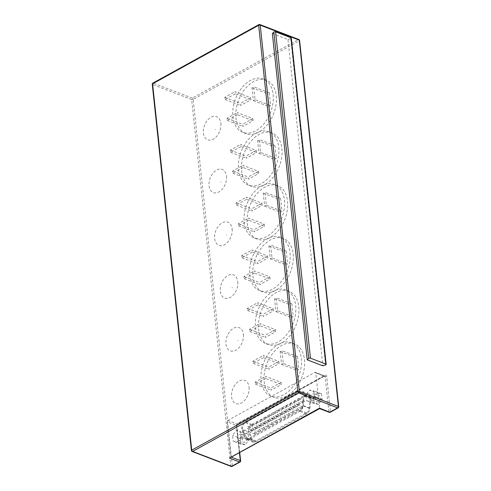 <?xml version="1.0" encoding="UTF-8"?>
<svg xmlns="http://www.w3.org/2000/svg" width="491" height="491" viewBox="0 0 491 491"><rect width="100%" height="100%" fill="white"/><g stroke="black" fill="none" stroke-linecap="round" stroke-linejoin="round"><path stroke-width="0.37" stroke-dasharray="2.46 1.84" d="M220.87 123.413A12.416 8.151 111 0 1 213.303 139.174A12.416 8.151 111 0 1 203.397 133.049A12.416 8.151 111 0 1 210.964 117.288A12.416 8.151 111 0 1 220.87 123.413M226.504 176.165A12.416 8.151 111 0 1 218.943 191.926A12.416 8.151 111 0 1 209.037 185.807A12.416 8.151 111 0 1 216.599 170.046A12.416 8.151 111 0 1 226.504 176.165M232.145 228.916A12.416 8.151 111 0 1 224.577 244.678A12.416 8.151 111 0 1 214.671 238.558A12.416 8.151 111 0 1 222.239 222.797A12.416 8.151 111 0 1 232.145 228.916M237.779 281.674A12.416 8.151 111 0 1 230.218 297.436A12.416 8.151 111 0 1 220.312 291.31A12.416 8.151 111 0 1 227.879 275.549A12.416 8.151 111 0 1 237.779 281.674M243.419 334.426A12.416 8.151 111 0 1 235.852 350.187A12.416 8.151 111 0 1 225.946 344.062A12.416 8.151 111 0 1 233.513 328.301A12.416 8.151 111 0 1 243.419 334.426M276.249 95.776A28.601 18.781 111 0 1 267.386 124.646A28.601 18.781 111 0 1 245.893 133.589A28.601 18.781 111 0 1 236.005 117.981A28.601 18.781 111 0 1 244.868 89.11A28.601 18.781 111 0 1 266.361 80.168A28.601 18.781 111 0 1 276.249 95.776M273.125 94.579A28.601 18.781 111 0 1 264.262 123.45A28.601 18.781 111 0 1 242.769 132.392A28.601 18.781 111 0 1 232.881 116.784A28.601 18.781 111 0 1 241.744 87.914A28.601 18.781 111 0 1 263.237 78.971A28.601 18.781 111 0 1 273.125 94.579M281.889 148.528A28.601 18.781 111 0 1 273.021 177.398A28.601 18.781 111 0 1 251.533 186.341A28.601 18.781 111 0 1 241.64 170.733A28.601 18.781 111 0 1 250.508 141.862A28.601 18.781 111 0 1 271.996 132.92A28.601 18.781 111 0 1 281.889 148.528M278.765 147.331A28.601 18.781 111 0 1 269.897 176.201A28.601 18.781 111 0 1 248.409 185.144A28.601 18.781 111 0 1 238.516 169.536A28.601 18.781 111 0 1 247.384 140.665A28.601 18.781 111 0 1 268.878 131.723A28.601 18.781 111 0 1 278.765 147.331M287.523 201.285A28.601 18.781 111 0 1 278.661 230.15A28.601 18.781 111 0 1 257.167 239.092A28.601 18.781 111 0 1 247.28 223.485A28.601 18.781 111 0 1 256.142 194.62A28.601 18.781 111 0 1 277.636 185.678A28.601 18.781 111 0 1 287.523 201.285M284.399 200.089A28.601 18.781 111 0 1 275.537 228.953A28.601 18.781 111 0 1 254.043 237.896A28.601 18.781 111 0 1 244.156 222.288A28.601 18.781 111 0 1 253.018 193.423A28.601 18.781 111 0 1 274.512 184.481A28.601 18.781 111 0 1 284.399 200.089M293.164 254.037A28.601 18.781 111 0 1 284.301 282.908A28.601 18.781 111 0 1 262.808 291.85A28.601 18.781 111 0 1 252.914 276.243A28.601 18.781 111 0 1 261.783 247.372A28.601 18.781 111 0 1 283.276 238.43A28.601 18.781 111 0 1 293.164 254.037M290.04 252.84A28.601 18.781 111 0 1 281.177 281.711A28.601 18.781 111 0 1 259.684 290.654A28.601 18.781 111 0 1 249.796 275.046A28.601 18.781 111 0 1 258.659 246.175A28.601 18.781 111 0 1 280.152 237.233A28.601 18.781 111 0 1 290.04 252.84M298.804 306.789A28.601 18.781 111 0 1 289.935 335.66A28.601 18.781 111 0 1 268.442 344.602A28.601 18.781 111 0 1 258.554 328.995A28.601 18.781 111 0 1 267.417 300.124A28.601 18.781 111 0 1 288.911 291.181A28.601 18.781 111 0 1 298.804 306.789M295.68 305.592A28.601 18.781 111 0 1 286.812 334.463A28.601 18.781 111 0 1 265.318 343.405A28.601 18.781 111 0 1 255.43 327.798A28.601 18.781 111 0 1 264.299 298.927A28.601 18.781 111 0 1 285.787 289.985A28.601 18.781 111 0 1 295.68 305.592M249.06 387.178A12.416 8.151 111 0 1 241.492 402.939A12.416 8.151 111 0 1 231.586 396.82A12.416 8.151 111 0 1 239.154 381.059A12.416 8.151 111 0 1 249.06 387.178M304.438 359.541A28.601 18.781 111 0 1 295.576 388.412A28.601 18.781 111 0 1 274.082 397.354A28.601 18.781 111 0 1 264.195 381.746A28.601 18.781 111 0 1 273.057 352.876A28.601 18.781 111 0 1 294.551 343.933A28.601 18.781 111 0 1 304.438 359.541M301.314 358.344A28.601 18.781 111 0 1 292.452 387.215A28.601 18.781 111 0 1 270.958 396.157A28.601 18.781 111 0 1 261.071 380.55A28.601 18.781 111 0 1 269.933 351.679A28.601 18.781 111 0 1 291.427 342.736A28.601 18.781 111 0 1 301.314 358.344M244.291 436.241A3.327 2.185 111 0 1 245.795 436.063A3.327 2.185 111 0 1 246.918 438.905A3.327 2.185 111 0 1 244.917 442.103A3.327 2.185 111 0 1 243.413 442.281A3.327 2.185 111 0 1 242.29 439.439A3.327 2.185 111 0 1 244.291 436.241M239.602 434.443A3.327 2.185 111 0 1 241.106 434.271A3.327 2.185 111 0 1 242.235 437.107A3.327 2.185 111 0 1 240.228 440.304A3.327 2.185 111 0 1 238.73 440.482A3.327 2.185 111 0 1 237.601 437.647A3.327 2.185 111 0 1 239.602 434.443M317.609 395.789A3.327 2.185 111 0 1 319.113 395.617A3.327 2.185 111 0 1 320.236 398.453A3.327 2.185 111 0 1 318.236 401.65A3.327 2.185 111 0 1 316.732 401.828A3.327 2.185 111 0 1 315.603 398.993A3.327 2.185 111 0 1 317.609 395.789M312.92 393.997A3.327 2.185 111 0 1 314.424 393.819A3.327 2.185 111 0 1 315.547 396.654A3.327 2.185 111 0 1 313.546 399.858A3.327 2.185 111 0 1 312.043 400.03A3.327 2.185 111 0 1 310.92 397.194A3.327 2.185 111 0 1 312.92 393.997M282.405 408.53A1.111 0.73 111 0 1 282.061 409.647A1.111 0.73 111 0 1 281.226 409.997A1.111 0.73 111 0 1 280.846 409.39A1.111 0.73 111 0 1 281.19 408.273A1.111 0.73 111 0 1 282.024 407.929A1.111 0.73 111 0 1 282.405 408.53M286.615 406.21A1.111 0.73 111 0 1 286.271 407.327A1.111 0.73 111 0 1 285.443 407.671A1.111 0.73 111 0 1 285.056 407.07A1.111 0.73 111 0 1 285.4 405.947A1.111 0.73 111 0 1 286.235 405.603A1.111 0.73 111 0 1 286.615 406.21M290.832 403.884A1.111 0.73 111 0 1 290.488 405.001A1.111 0.73 111 0 1 289.653 405.351A1.111 0.73 111 0 1 289.267 404.744A1.111 0.73 111 0 1 289.61 403.627A1.111 0.73 111 0 1 290.445 403.277A1.111 0.73 111 0 1 290.832 403.884M295.042 401.558A1.111 0.73 111 0 1 294.698 402.681A1.111 0.73 111 0 1 293.863 403.025A1.111 0.73 111 0 1 293.483 402.424A1.111 0.73 111 0 1 293.827 401.3A1.111 0.73 111 0 1 294.655 400.957A1.111 0.73 111 0 1 295.042 401.558M299.252 399.238A1.111 0.73 111 0 1 298.909 400.355A1.111 0.73 111 0 1 298.074 400.699A1.111 0.73 111 0 1 297.693 400.097A1.111 0.73 111 0 1 298.037 398.98A1.111 0.73 111 0 1 298.872 398.631A1.111 0.73 111 0 1 299.252 399.238M280.821 414.576A1.111 0.73 111 0 1 280.478 415.699A1.111 0.73 111 0 1 279.643 416.043A1.111 0.73 111 0 1 279.262 415.441A1.111 0.73 111 0 1 279.606 414.318A1.111 0.73 111 0 1 280.441 413.974A1.111 0.73 111 0 1 280.821 414.576M285.032 412.256A1.111 0.73 111 0 1 284.688 413.373A1.111 0.73 111 0 1 283.859 413.723A1.111 0.73 111 0 1 283.473 413.115A1.111 0.73 111 0 1 283.816 411.998A1.111 0.73 111 0 1 284.651 411.648A1.111 0.73 111 0 1 285.032 412.256M289.248 409.93A1.111 0.73 111 0 1 288.904 411.047A1.111 0.73 111 0 1 288.07 411.397A1.111 0.73 111 0 1 287.683 410.789A1.111 0.73 111 0 1 288.027 409.672A1.111 0.73 111 0 1 288.861 409.328A1.111 0.73 111 0 1 289.248 409.93M293.458 407.604A1.111 0.73 111 0 1 293.115 408.727A1.111 0.73 111 0 1 292.28 409.071A1.111 0.73 111 0 1 291.9 408.469A1.111 0.73 111 0 1 292.243 407.346A1.111 0.73 111 0 1 293.072 407.002A1.111 0.73 111 0 1 293.458 407.604M297.669 405.284A1.111 0.73 111 0 1 297.325 406.401A1.111 0.73 111 0 1 296.49 406.751A1.111 0.73 111 0 1 296.11 406.143A1.111 0.73 111 0 1 296.454 405.026A1.111 0.73 111 0 1 297.288 404.676A1.111 0.73 111 0 1 297.669 405.284M278.194 410.857A1.111 0.73 111 0 1 277.851 411.974A1.111 0.73 111 0 1 277.016 412.323A1.111 0.73 111 0 1 276.636 411.716A1.111 0.73 111 0 1 276.979 410.599A1.111 0.73 111 0 1 277.808 410.249A1.111 0.73 111 0 1 278.194 410.857M251.337 430.846A1.111 0.73 111 0 1 250.993 431.963A1.111 0.73 111 0 1 250.165 432.307A1.111 0.73 111 0 1 249.778 431.706A1.111 0.73 111 0 1 250.122 430.589A1.111 0.73 111 0 1 250.956 430.239A1.111 0.73 111 0 1 251.337 430.846M255.553 428.52A1.111 0.73 111 0 1 255.21 429.637A1.111 0.73 111 0 1 254.375 429.987A1.111 0.73 111 0 1 253.988 429.38A1.111 0.73 111 0 1 254.332 428.262A1.111 0.73 111 0 1 255.167 427.919A1.111 0.73 111 0 1 255.553 428.52M259.764 426.194A1.111 0.73 111 0 1 259.42 427.317A1.111 0.73 111 0 1 258.585 427.661A1.111 0.73 111 0 1 258.205 427.06A1.111 0.73 111 0 1 258.548 425.936A1.111 0.73 111 0 1 259.377 425.593A1.111 0.73 111 0 1 259.764 426.194M263.974 423.874A1.111 0.73 111 0 1 263.63 424.991A1.111 0.73 111 0 1 262.795 425.341A1.111 0.73 111 0 1 262.415 424.733A1.111 0.73 111 0 1 262.759 423.616A1.111 0.73 111 0 1 263.593 423.267A1.111 0.73 111 0 1 263.974 423.874M268.184 421.548A1.111 0.73 111 0 1 267.841 422.671A1.111 0.73 111 0 1 267.012 423.015A1.111 0.73 111 0 1 266.625 422.407A1.111 0.73 111 0 1 266.969 421.29A1.111 0.73 111 0 1 267.804 420.947A1.111 0.73 111 0 1 268.184 421.548M248.71 427.121A1.111 0.73 111 0 1 248.366 428.238A1.111 0.73 111 0 1 247.532 428.588A1.111 0.73 111 0 1 247.151 427.98A1.111 0.73 111 0 1 247.495 426.863A1.111 0.73 111 0 1 248.329 426.519A1.111 0.73 111 0 1 248.71 427.121M252.92 424.801A1.111 0.73 111 0 1 252.577 425.918A1.111 0.73 111 0 1 251.748 426.262A1.111 0.73 111 0 1 251.361 425.66A1.111 0.73 111 0 1 251.705 424.537A1.111 0.73 111 0 1 252.54 424.193A1.111 0.73 111 0 1 252.92 424.801M257.137 422.475A1.111 0.73 111 0 1 256.793 423.592A1.111 0.73 111 0 1 255.958 423.942A1.111 0.73 111 0 1 255.572 423.334A1.111 0.73 111 0 1 255.915 422.217A1.111 0.73 111 0 1 256.75 421.867A1.111 0.73 111 0 1 257.137 422.475M261.347 420.149A1.111 0.73 111 0 1 261.003 421.272A1.111 0.73 111 0 1 260.169 421.616A1.111 0.73 111 0 1 259.788 421.014A1.111 0.73 111 0 1 260.132 419.891A1.111 0.73 111 0 1 260.96 419.547A1.111 0.73 111 0 1 261.347 420.149M265.557 417.829A1.111 0.73 111 0 1 265.214 418.946A1.111 0.73 111 0 1 264.379 419.289A1.111 0.73 111 0 1 263.998 418.688A1.111 0.73 111 0 1 264.342 417.571A1.111 0.73 111 0 1 265.177 417.221A1.111 0.73 111 0 1 265.557 417.829M269.768 415.503A1.111 0.73 111 0 1 269.424 416.62A1.111 0.73 111 0 1 268.595 416.969A1.111 0.73 111 0 1 268.209 416.362A1.111 0.73 111 0 1 268.552 415.245A1.111 0.73 111 0 1 269.387 414.895A1.111 0.73 111 0 1 269.768 415.503M272.401 419.228A1.111 0.73 111 0 1 272.057 420.345A1.111 0.73 111 0 1 271.222 420.689A1.111 0.73 111 0 1 270.836 420.087A1.111 0.73 111 0 1 271.179 418.964A1.111 0.73 111 0 1 272.014 418.62A1.111 0.73 111 0 1 272.401 419.228M276.611 416.902A1.111 0.73 111 0 1 276.267 418.019A1.111 0.73 111 0 1 275.433 418.369A1.111 0.73 111 0 1 275.052 417.761A1.111 0.73 111 0 1 275.396 416.644A1.111 0.73 111 0 1 276.224 416.294A1.111 0.73 111 0 1 276.611 416.902M273.984 413.177A1.111 0.73 111 0 1 273.64 414.3A1.111 0.73 111 0 1 272.806 414.643A1.111 0.73 111 0 1 272.419 414.042A1.111 0.73 111 0 1 272.763 412.919A1.111 0.73 111 0 1 273.597 412.575A1.111 0.73 111 0 1 273.984 413.177M242.787 429.386A4.437 2.909 111 0 1 242.572 428.44A4.437 2.909 111 0 1 245.279 422.812L299.872 392.683A4.437 2.909 111 0 1 301.879 392.45A4.437 2.909 111 0 1 303.413 395.936L302.481 405.762A4.437 2.909 111 0 1 299.78 410.329L248.925 438.383A4.437 2.909 111 0 1 246.918 438.616A4.437 2.909 111 0 1 245.598 437.15L242.787 429.386L249.502 431.963A4.437 2.909 111 0 1 249.293 431.012A4.437 2.909 111 0 1 251.993 425.384L306.593 395.261A4.437 2.909 111 0 1 308.594 395.028A4.437 2.909 111 0 1 310.128 398.508L309.195 408.334A4.437 2.909 111 0 1 306.494 412.9L255.639 440.955A4.437 2.909 111 0 1 253.632 441.188A4.437 2.909 111 0 1 252.313 439.721L249.502 431.963M248.507 431.442A5.542 3.64 111 0 1 251.889 424.408L306.488 394.285A5.542 3.64 111 0 1 308.992 393.991A5.542 3.64 111 0 1 310.913 398.348L309.981 408.174A5.542 3.64 111 0 1 306.599 413.876L255.743 441.937A5.542 3.64 111 0 1 253.239 442.225A5.542 3.64 111 0 1 251.588 440.39L248.777 432.626A5.542 3.64 111 0 1 248.507 431.442M241.793 428.87A5.542 3.64 111 0 1 245.175 421.83L299.768 391.708A5.542 3.64 111 0 1 302.278 391.419A5.542 3.64 111 0 1 304.193 395.771L303.26 405.597A5.542 3.64 111 0 1 299.884 411.305L249.029 439.359A5.542 3.64 111 0 1 246.525 439.654A5.542 3.64 111 0 1 244.874 437.812L242.063 430.055A5.542 3.64 111 0 1 241.793 428.87M272.352 33.554L287.971 39.538L322.839 365.826M287.971 39.538L290.721 38.611A1.111 0.516 173.9 0 0 291.298 38.083M314.314 396.397L310.711 401.368L306.513 400.699L305.911 395.059L309.508 390.087L313.712 390.756L314.314 396.397L322.121 399.392L318.524 404.363L310.711 401.368M315.768 372.951L325.14 376.542L328.902 411.71L319.531 408.119L230.923 457.004L227.167 421.837A1.111 0.73 111 0 1 227.842 420.431L314.884 372.405A1.111 0.73 111 0 1 315.388 372.344A1.111 0.73 111 0 1 315.768 372.951L319.635 408.365M240.995 436.849L237.399 441.82L233.194 441.151L232.593 435.511L236.189 430.539L240.394 431.208L240.995 436.849L248.802 439.838L245.205 444.809L237.399 441.82M318.524 404.363L314.32 403.694L306.513 400.699M314.32 403.694L313.718 398.054L305.911 395.059M313.718 398.054L317.315 393.082L309.508 390.087M317.315 393.082L321.519 393.751L313.712 390.756M321.519 393.751L322.121 399.392M245.205 444.809L241.007 444.146L233.194 441.151M241.007 444.146L240.4 438.506L232.593 435.511M240.4 438.506L244.002 433.528L236.189 430.539M244.002 433.528L248.201 434.197L240.394 431.208M248.201 434.197L248.802 439.838M278.87 361.444L279.103 363.592L268.804 369.269L268.577 367.121L278.87 361.444L263.256 355.459L263.483 357.608L279.103 363.592M281.104 382.348L281.337 384.496L271.038 390.179L270.811 388.031L281.104 382.348L265.49 376.364L265.717 378.512L281.337 384.496M297.509 356.54L298.89 369.435L297.172 370.38L295.797 357.485L297.509 356.54L281.889 350.556L283.27 363.45L298.89 369.435M231.5 457.225L230.923 457.004L230.347 457.858M283.27 363.45L281.552 364.396L280.177 351.501L281.889 350.556M280.177 351.501L295.797 357.485M281.552 364.396L297.172 370.38M265.717 378.512L255.424 384.195L255.191 382.041L265.49 376.364M255.191 382.041L270.811 388.031M255.424 384.195L271.038 390.179M263.483 357.608L253.19 363.285L252.957 361.137L263.256 355.459M252.957 361.137L268.577 367.121M253.19 363.285L268.804 369.269M273.235 308.686L273.462 310.84L263.17 316.517L262.937 314.369L273.235 308.686L257.615 302.702L257.849 304.856L273.462 310.84M275.469 329.596L275.697 331.744L265.404 337.421L265.171 335.273L275.469 329.596L259.849 323.612L260.083 325.76L275.697 331.744M291.875 303.782L293.25 316.683L291.537 317.628L290.156 304.733L291.875 303.782L276.255 297.798L277.63 310.693L293.25 316.683M267.595 255.934L267.828 258.082L257.53 263.765L257.302 261.617L267.595 255.934L251.981 249.95L252.208 252.098L267.828 258.082M269.829 276.838L270.062 278.992L259.764 284.67L259.536 282.521L269.829 276.838L254.215 270.854L254.442 273.008L270.062 278.992M286.235 251.03L287.616 263.925L285.897 264.87L284.516 251.975L286.235 251.03L270.615 245.046L271.996 257.941L287.616 263.925M261.961 203.182L262.188 205.33L251.895 211.013L251.662 208.859L261.961 203.182L246.341 197.198L246.568 199.346L262.188 205.33M264.195 224.086L264.422 226.234L254.129 231.918L253.896 229.77L264.195 224.086L248.575 218.102L248.802 220.25L264.422 226.234M280.594 198.278L281.975 211.173L280.257 212.118L278.882 199.223L280.594 198.278L264.98 192.294L266.355 205.189L281.975 211.173M256.32 150.43L256.554 152.578L246.255 158.255L246.028 156.107L256.32 150.43L240.7 144.446L240.934 146.594L256.554 152.578M258.554 171.334L258.788 173.483L248.489 179.166L248.262 177.012L258.554 171.334L242.935 165.35L243.168 167.499L258.788 173.483M274.96 145.526L276.335 158.421L274.622 159.366L273.241 146.471L274.96 145.526L259.34 139.542L260.721 152.437L276.335 158.421M250.686 97.672L250.913 99.826L240.615 105.504L240.387 103.356L250.686 97.672L235.066 91.688L235.293 93.836L250.913 99.826M252.92 118.583L253.147 120.731L242.849 126.408L242.622 124.26L252.92 118.583L237.3 112.599L237.527 114.747L253.147 120.731M269.32 92.768L270.701 105.663L268.982 106.615L267.607 93.72L269.32 92.768L253.706 86.784L255.081 99.679L270.701 105.663M277.63 310.693L275.917 311.644L274.537 298.749L276.255 297.798M274.537 298.749L290.156 304.733M275.917 311.644L291.537 317.628M260.083 325.76L249.784 331.437L249.557 329.289L259.849 323.612M249.557 329.289L265.171 335.273M249.784 331.437L265.404 337.421M257.849 304.856L247.55 310.533L247.323 308.385L257.615 302.702M247.323 308.385L262.937 314.369M247.55 310.533L263.17 316.517M271.996 257.941L270.277 258.886L268.902 245.991L270.615 245.046M268.902 245.991L284.516 251.975M270.277 258.886L285.897 264.87M254.442 273.008L244.144 278.685L243.917 276.537L254.215 270.854M243.917 276.537L259.536 282.521M244.144 278.685L259.764 284.67M252.208 252.098L241.91 257.781L241.682 255.633L251.981 249.95M241.682 255.633L257.302 261.617M241.91 257.781L257.53 263.765M266.355 205.189L264.643 206.134L263.262 193.239L264.98 192.294M263.262 193.239L278.882 199.223M264.643 206.134L280.257 212.118M248.802 220.25L238.509 225.934L238.276 223.786L248.575 218.102M238.276 223.786L253.896 229.77M238.509 225.934L254.129 231.918M246.568 199.346L236.275 205.029L236.042 202.875L246.341 197.198M236.042 202.875L251.662 208.859M236.275 205.029L251.895 211.013M260.721 152.437L259.002 153.382L257.628 140.487L259.34 139.542M257.628 140.487L273.241 146.471M259.002 153.382L274.622 159.366M243.168 167.499L232.869 173.182L232.642 171.028L242.935 165.35M232.642 171.028L248.262 177.012M232.869 173.182L248.489 179.166M240.934 146.594L230.635 152.271L230.408 150.123L240.7 144.446M230.408 150.123L246.028 156.107M230.635 152.271L246.255 158.255M255.081 99.679L253.368 100.63L251.987 87.736L253.706 86.784M251.987 87.736L267.607 93.72M253.368 100.63L268.982 106.615M237.527 114.747L227.235 120.424L227.002 118.276L237.3 112.599M227.002 118.276L242.622 124.26M227.235 120.424L242.849 126.408M235.293 93.836L225.001 99.52L224.768 97.371L235.066 91.688M224.768 97.371L240.387 103.356M225.001 99.52L240.615 105.504M215.451 129.323L215.064 129.532L215.451 129.323M221.085 182.075L220.705 182.284L221.085 182.075M226.725 234.827L226.339 235.042L226.725 234.827M232.36 287.585L231.979 287.794L232.36 287.585M238 340.337L237.613 340.545L238 340.337M243.634 393.088L243.254 393.303L243.634 393.088M285.529 411.188A1.111 0.73 -69 0 0 285.915 411.789A1.111 0.73 -69 0 0 286.75 411.446A1.111 0.73 -69 0 0 287.094 410.329A1.111 0.73 -69 0 0 286.707 409.721A1.111 0.73 -69 0 0 285.872 410.071A1.111 0.73 -69 0 0 285.529 411.188M289.745 408.862A1.111 0.73 -69 0 0 290.126 409.469A1.111 0.73 -69 0 0 290.96 409.12A1.111 0.73 -69 0 0 291.304 408.003A1.111 0.73 -69 0 0 290.918 407.395A1.111 0.73 -69 0 0 290.089 407.745A1.111 0.73 -69 0 0 289.745 408.862M293.956 406.542A1.111 0.73 -69 0 0 294.336 407.143A1.111 0.73 -69 0 0 295.171 406.8A1.111 0.73 -69 0 0 295.514 405.676A1.111 0.73 -69 0 0 295.134 405.075A1.111 0.73 -69 0 0 294.299 405.419A1.111 0.73 -69 0 0 293.956 406.542M298.166 404.216A1.111 0.73 -69 0 0 298.553 404.823A1.111 0.73 -69 0 0 299.381 404.474A1.111 0.73 -69 0 0 299.725 403.357A1.111 0.73 -69 0 0 299.344 402.749A1.111 0.73 -69 0 0 298.51 403.099A1.111 0.73 -69 0 0 298.166 404.216M302.376 401.89A1.111 0.73 -69 0 0 302.763 402.497A1.111 0.73 -69 0 0 303.598 402.147A1.111 0.73 -69 0 0 303.941 401.03A1.111 0.73 -69 0 0 303.555 400.429A1.111 0.73 -69 0 0 302.72 400.773A1.111 0.73 -69 0 0 302.376 401.89M283.945 417.233A1.111 0.73 -69 0 0 284.332 417.841A1.111 0.73 -69 0 0 285.161 417.491A1.111 0.73 -69 0 0 285.504 416.374A1.111 0.73 -69 0 0 285.124 415.767A1.111 0.73 -69 0 0 284.289 416.116A1.111 0.73 -69 0 0 283.945 417.233M288.162 414.907A1.111 0.73 -69 0 0 288.542 415.515A1.111 0.73 -69 0 0 289.377 415.171A1.111 0.73 -69 0 0 289.721 414.048A1.111 0.73 -69 0 0 289.334 413.447A1.111 0.73 -69 0 0 288.505 413.79A1.111 0.73 -69 0 0 288.162 414.907M292.372 412.587A1.111 0.73 -69 0 0 292.753 413.189A1.111 0.73 -69 0 0 293.587 412.845A1.111 0.73 -69 0 0 293.931 411.728A1.111 0.73 -69 0 0 293.55 411.12A1.111 0.73 -69 0 0 292.716 411.47A1.111 0.73 -69 0 0 292.372 412.587M296.582 410.261A1.111 0.73 -69 0 0 296.963 410.869A1.111 0.73 -69 0 0 297.798 410.519A1.111 0.73 -69 0 0 298.141 409.402A1.111 0.73 -69 0 0 297.761 408.794A1.111 0.73 -69 0 0 296.926 409.144A1.111 0.73 -69 0 0 296.582 410.261M300.793 407.941A1.111 0.73 -69 0 0 301.179 408.543A1.111 0.73 -69 0 0 302.008 408.199A1.111 0.73 -69 0 0 302.352 407.076A1.111 0.73 -69 0 0 301.971 406.474A1.111 0.73 -69 0 0 301.136 406.818A1.111 0.73 -69 0 0 300.793 407.941M281.318 413.514A1.111 0.73 -69 0 0 281.705 414.116A1.111 0.73 -69 0 0 282.534 413.772A1.111 0.73 -69 0 0 282.877 412.649A1.111 0.73 -69 0 0 282.497 412.047A1.111 0.73 -69 0 0 281.662 412.391A1.111 0.73 -69 0 0 281.318 413.514M254.467 433.498A1.111 0.73 -69 0 0 254.847 434.105A1.111 0.73 -69 0 0 255.682 433.762A1.111 0.73 -69 0 0 256.026 432.639A1.111 0.73 -69 0 0 255.639 432.037A1.111 0.73 -69 0 0 254.811 432.381A1.111 0.73 -69 0 0 254.467 433.498M258.677 431.178A1.111 0.73 -69 0 0 259.058 431.779A1.111 0.73 -69 0 0 259.892 431.436A1.111 0.73 -69 0 0 260.236 430.319A1.111 0.73 -69 0 0 259.856 429.711A1.111 0.73 -69 0 0 259.021 430.055A1.111 0.73 -69 0 0 258.677 431.178M262.888 428.852A1.111 0.73 -69 0 0 263.274 429.459A1.111 0.73 -69 0 0 264.103 429.109A1.111 0.73 -69 0 0 264.446 427.992A1.111 0.73 -69 0 0 264.066 427.385A1.111 0.73 -69 0 0 263.231 427.735A1.111 0.73 -69 0 0 262.888 428.852M267.098 426.532A1.111 0.73 -69 0 0 267.485 427.133A1.111 0.73 -69 0 0 268.313 426.789A1.111 0.73 -69 0 0 268.657 425.666A1.111 0.73 -69 0 0 268.276 425.065A1.111 0.73 -69 0 0 267.442 425.409A1.111 0.73 -69 0 0 267.098 426.532M271.314 424.206A1.111 0.73 -69 0 0 271.695 424.813A1.111 0.73 -69 0 0 272.53 424.463A1.111 0.73 -69 0 0 272.873 423.346A1.111 0.73 -69 0 0 272.487 422.739A1.111 0.73 -69 0 0 271.658 423.089A1.111 0.73 -69 0 0 271.314 424.206M251.834 429.778A1.111 0.73 -69 0 0 252.221 430.38A1.111 0.73 -69 0 0 253.055 430.036A1.111 0.73 -69 0 0 253.399 428.919A1.111 0.73 -69 0 0 253.012 428.312A1.111 0.73 -69 0 0 252.178 428.661A1.111 0.73 -69 0 0 251.834 429.778M256.05 427.452A1.111 0.73 -69 0 0 256.431 428.06A1.111 0.73 -69 0 0 257.266 427.71A1.111 0.73 -69 0 0 257.609 426.593A1.111 0.73 -69 0 0 257.223 425.985A1.111 0.73 -69 0 0 256.394 426.335A1.111 0.73 -69 0 0 256.05 427.452M260.261 425.132A1.111 0.73 -69 0 0 260.641 425.734A1.111 0.73 -69 0 0 261.476 425.39A1.111 0.73 -69 0 0 261.82 424.267A1.111 0.73 -69 0 0 261.439 423.665A1.111 0.73 -69 0 0 260.604 424.009A1.111 0.73 -69 0 0 260.261 425.132M264.471 422.806A1.111 0.73 -69 0 0 264.858 423.414A1.111 0.73 -69 0 0 265.686 423.064A1.111 0.73 -69 0 0 266.03 421.947A1.111 0.73 -69 0 0 265.649 421.339A1.111 0.73 -69 0 0 264.815 421.689A1.111 0.73 -69 0 0 264.471 422.806M268.681 420.48A1.111 0.73 -69 0 0 269.068 421.088A1.111 0.73 -69 0 0 269.903 420.738A1.111 0.73 -69 0 0 270.246 419.621A1.111 0.73 -69 0 0 269.86 419.019A1.111 0.73 -69 0 0 269.025 419.363A1.111 0.73 -69 0 0 268.681 420.48M272.898 418.16A1.111 0.73 -69 0 0 273.278 418.762A1.111 0.73 -69 0 0 274.113 418.418A1.111 0.73 -69 0 0 274.457 417.301A1.111 0.73 -69 0 0 274.07 416.693A1.111 0.73 -69 0 0 273.241 417.037A1.111 0.73 -69 0 0 272.898 418.16M275.525 421.879A1.111 0.73 -69 0 0 275.905 422.487A1.111 0.73 -69 0 0 276.74 422.137A1.111 0.73 -69 0 0 277.084 421.02A1.111 0.73 -69 0 0 276.703 420.419A1.111 0.73 -69 0 0 275.868 420.762A1.111 0.73 -69 0 0 275.525 421.879M279.735 419.56A1.111 0.73 -69 0 0 280.122 420.161A1.111 0.73 -69 0 0 280.95 419.817A1.111 0.73 -69 0 0 281.294 418.694A1.111 0.73 -69 0 0 280.913 418.093A1.111 0.73 -69 0 0 280.079 418.436A1.111 0.73 -69 0 0 279.735 419.56M277.108 415.834A1.111 0.73 -69 0 0 277.489 416.442A1.111 0.73 -69 0 0 278.323 416.092A1.111 0.73 -69 0 0 278.667 414.975A1.111 0.73 -69 0 0 278.287 414.367A1.111 0.73 -69 0 0 277.452 414.717A1.111 0.73 -69 0 0 277.108 415.834M251.889 424.408L245.175 421.83M239.467 452.831L236.539 425.427A1.111 0.516 -6.1 0 1 236.858 425.74A1.111 0.516 -6.1 0 1 236.539 426.157L240.295 461.325L232.341 465.714L193.19 99.372L299.264 40.845L338.416 407.186L330.461 411.581L326.705 376.407A1.111 0.516 -6.1 0 1 325.14 376.542A1.111 0.73 -69 0 0 324.76 375.934A1.111 0.73 -69 0 0 324.256 375.996L314.884 372.405M236.539 426.157A2.216 1.455 111 0 1 237.89 423.34L324.932 375.314A2.216 1.455 111 0 1 326.705 376.407M192.306 98.096L153.26 83.132L259.334 24.611L298.381 39.568L192.306 98.096A1.111 0.663 -118.9 0 1 193.19 99.372A1.111 0.516 173.9 0 1 191.631 99.501L230.782 465.842L191.736 450.885L152.584 84.538L191.631 99.501A1.111 0.73 111 0 1 192.306 98.096M290.721 38.611L325.588 364.899M227.842 420.431L237.214 424.021L324.256 375.996A1.111 0.663 -118.9 0 0 324.686 375.989A1.111 0.663 -118.9 0 0 324.932 375.314M237.89 423.34A1.111 0.663 -118.9 0 1 237.644 424.015A1.111 0.663 -118.9 0 1 237.214 424.021A1.111 0.73 111 0 0 236.539 425.427L227.167 421.837M248.777 432.626L242.063 430.055M306.488 394.285L299.768 391.708M310.913 398.348L304.193 395.771M309.981 408.174L303.26 405.597M306.599 413.876L299.884 411.305M255.743 441.937L249.029 439.359M251.588 440.39L244.874 437.812M252.313 439.721L245.598 437.15M255.639 440.955L248.925 438.383M251.993 425.384L245.279 422.812M306.593 395.261L299.872 392.683M310.128 398.508L303.413 395.936M309.195 408.334L302.481 405.762M306.494 412.9L299.78 410.329M258.904 24.618A1.111 0.663 -118.9 0 1 259.334 24.611M299.59 40.428A1.111 0.516 173.9 0 1 299.264 40.845A1.111 0.663 -118.9 0 0 298.381 39.568A1.111 0.73 111 0 1 298.884 39.513M152.83 83.139A1.111 0.663 -118.9 0 1 153.26 83.132A1.111 0.73 111 0 0 152.584 84.538A1.111 0.516 173.9 0 1 152.259 84.231M338.17 407.861A1.111 0.663 -118.9 0 0 338.416 407.186A1.111 0.516 173.9 0 0 338.741 406.769M191.41 450.572A1.111 0.516 173.9 0 0 191.736 450.885A1.111 0.73 111 0 0 192.116 451.487M329.283 412.311A1.111 0.73 111 0 1 328.902 411.71A1.111 0.516 -6.1 0 0 330.461 411.581A1.111 0.663 -118.9 0 1 330.216 412.25M231.163 466.45A1.111 0.73 111 0 1 230.782 465.842A1.111 0.516 173.9 0 0 232.341 465.714A1.111 0.663 61.1 0 1 232.096 466.382M240.05 461.994A1.111 0.663 61.1 0 0 240.295 461.325A1.111 0.516 -6.1 0 0 240.621 460.908M245.893 133.589L242.769 132.392M251.533 186.341L248.409 185.144M257.167 239.092L254.043 237.896M262.808 291.85L259.684 290.654M268.442 344.602L265.318 343.405M274.082 397.354L270.958 396.157M241.106 434.271L245.795 436.063M314.424 393.819L319.113 395.617M282.024 407.929L286.707 409.721A1.111 1.111 0 0 1 287.345 411.151A1.111 1.111 0 0 1 285.915 411.789L281.226 409.997M286.235 405.603L290.918 407.395A1.111 1.111 0 0 1 291.556 408.831A1.111 1.111 0 0 1 290.126 409.469L285.443 407.671M290.445 403.277L295.134 405.075A1.111 1.111 0 0 1 295.772 406.505A1.111 1.111 0 0 1 294.336 407.143L289.653 405.351M294.655 400.957L299.344 402.749A1.111 1.111 0 0 1 299.983 404.185A1.111 1.111 0 0 1 298.553 404.823L293.863 403.025M298.872 398.631L303.555 400.429A1.111 1.111 0 0 1 304.193 401.859A1.111 1.111 0 0 1 302.763 402.497L298.074 400.699M280.441 413.974L285.124 415.767A1.111 1.111 0 0 1 285.762 417.203A1.111 1.111 0 0 1 284.332 417.841L279.643 416.043M284.651 411.648L289.334 413.447A1.111 1.111 0 0 1 289.972 414.877A1.111 1.111 0 0 1 288.542 415.515L283.859 413.723M288.861 409.328L293.55 411.12A1.111 1.111 0 0 1 294.189 412.55A1.111 1.111 0 0 1 292.753 413.189L288.07 411.397M293.072 407.002L297.761 408.794A1.111 1.111 0 0 1 298.399 410.231A1.111 1.111 0 0 1 296.963 410.869L292.28 409.071M297.288 404.676L301.971 406.474A1.111 1.111 0 0 1 302.609 407.904A1.111 1.111 0 0 1 301.179 408.543L296.49 406.751M277.808 410.249L282.497 412.047A1.111 1.111 0 0 1 283.135 413.477A1.111 1.111 0 0 1 281.705 414.116L277.016 412.323M250.956 430.239L255.639 432.037A1.111 1.111 0 0 1 256.277 433.467A1.111 1.111 0 0 1 254.847 434.105L250.165 432.307M255.167 427.919L259.856 429.711A1.111 1.111 0 0 1 260.494 431.141A1.111 1.111 0 0 1 259.058 431.779L254.375 429.987M259.377 425.593L264.066 427.385A1.111 1.111 0 0 1 264.704 428.821A1.111 1.111 0 0 1 263.274 429.459L258.585 427.661M263.593 423.267L268.276 425.065A1.111 1.111 0 0 1 268.915 426.495A1.111 1.111 0 0 1 267.485 427.133L262.795 425.341M267.804 420.947L272.487 422.739A1.111 1.111 0 0 1 273.125 424.169A1.111 1.111 0 0 1 271.695 424.813L267.012 423.015M248.329 426.519L253.012 428.312A1.111 1.111 0 0 1 253.651 429.742A1.111 1.111 0 0 1 252.221 430.38L247.532 428.588M252.54 424.193L257.223 425.985A1.111 1.111 0 0 1 257.861 427.422A1.111 1.111 0 0 1 256.431 428.06L251.748 426.262M256.75 421.867L261.439 423.665A1.111 1.111 0 0 1 262.077 425.096A1.111 1.111 0 0 1 260.641 425.734L255.958 423.942M260.96 419.547L265.649 421.339A1.111 1.111 0 0 1 266.288 422.776A1.111 1.111 0 0 1 264.858 423.414L260.169 421.616M265.177 417.221L269.86 419.019A1.111 1.111 0 0 1 270.498 420.449A1.111 1.111 0 0 1 269.068 421.088L264.379 419.289M269.387 414.895L274.07 416.693A1.111 1.111 0 0 1 274.708 418.123A1.111 1.111 0 0 1 273.278 418.762L268.595 416.969M272.014 418.62L276.703 420.419A1.111 1.111 0 0 1 277.341 421.849A1.111 1.111 0 0 1 275.905 422.487L271.222 420.689M276.224 416.294L280.913 418.093A1.111 1.111 0 0 1 281.552 419.523A1.111 1.111 0 0 1 280.122 420.161L275.433 418.369M273.597 412.575L278.287 414.367A1.111 1.111 0 0 1 278.925 415.803A1.111 1.111 0 0 1 277.489 416.442L272.806 414.643M308.992 393.991L302.278 391.419M253.239 442.225L246.525 439.654M253.632 441.188L246.918 438.616M308.594 395.028L301.879 392.45M312.043 400.03L316.732 401.828M238.73 440.482L243.413 442.281M294.551 343.933L291.427 342.736M239.737 452.677L236.858 425.74L237.644 424.015L324.803 375.946L315.388 372.344M288.911 291.181L285.787 289.985M283.276 238.43L280.152 237.233M277.636 185.678L274.512 184.481M271.996 132.92L268.878 131.723M266.361 80.168L263.237 78.971"/><path stroke-width="0.74" d="M326.171 364.371L291.298 38.083A1.111 0.516 173.9 0 0 290.979 37.77L275.586 31.872A1.111 0.516 173.9 0 0 273.831 32.142L272.352 33.554L307.219 359.842L322.839 365.826L325.588 364.899A1.111 0.516 173.9 0 0 326.171 364.371A1.111 0.516 173.9 0 0 325.846 364.058L310.453 358.16A1.111 0.516 173.9 0 0 308.704 358.43L307.219 359.842M319.531 408.119L329.786 412.256L337.74 407.868L298.694 392.904L192.619 451.432L231.666 466.389L239.62 462L229.469 458.115L319.531 408.119M338.17 407.861A1.111 1.111 0 0 0 338.741 406.769A1.111 0.516 173.9 0 0 338.416 406.462L299.264 40.115L260.218 25.158L299.369 391.499L338.416 406.462A1.111 0.73 111 0 1 337.74 407.868A1.111 0.663 -118.9 0 0 338.17 407.861L330.216 412.25A1.111 0.663 -118.9 0 1 329.786 412.256A1.111 0.73 111 0 1 329.283 412.311L319.61 408.61L229.469 458.115M308.704 358.43L273.831 32.142M325.846 364.058L290.979 37.77M275.586 31.872L310.453 358.16M297.81 391.628L258.659 25.287L152.584 83.814L191.736 450.155L297.81 391.628A1.111 0.516 173.9 0 1 299.369 391.499A1.111 0.73 111 0 1 298.694 392.904A1.111 0.663 -118.9 0 1 297.81 391.628M231.5 457.225L240.295 460.595L239.467 452.831M259.334 24.611A1.111 0.73 111 0 1 259.837 24.55A1.111 0.73 111 0 1 260.218 25.158A1.111 0.516 173.9 0 0 258.659 25.287A1.111 0.663 -118.9 0 1 258.904 24.618L152.83 83.139A1.111 1.111 0 0 0 152.259 84.231A1.111 0.516 173.9 0 1 152.584 83.814A1.111 0.663 -118.9 0 1 152.83 83.139M298.884 39.513A1.111 0.73 111 0 1 299.264 40.115A1.111 0.516 173.9 0 1 299.59 40.428A1.111 1.111 0 0 0 298.884 39.513L259.837 24.55A1.111 1.111 0 0 0 258.904 24.618M191.41 450.572A1.111 1.111 0 0 0 192.116 451.487A1.111 0.73 111 0 0 192.619 451.432A1.111 0.663 -118.9 0 1 191.736 450.155A1.111 0.516 173.9 0 0 191.41 450.572L152.259 84.231M231.163 466.45A1.111 1.111 0 0 0 232.096 466.382A1.111 0.663 61.1 0 1 231.666 466.389A1.111 0.73 111 0 1 231.163 466.45L192.116 451.487M240.05 461.994A1.111 1.111 0 0 0 240.621 460.908A1.111 0.516 -6.1 0 0 240.295 460.595A1.111 0.73 111 0 1 239.62 462A1.111 0.663 61.1 0 0 240.05 461.994L232.096 466.382M338.741 406.769L299.59 40.428M329.283 412.311A1.111 1.111 0 0 0 330.216 412.25M240.621 460.908L239.737 452.677"/></g></svg>
